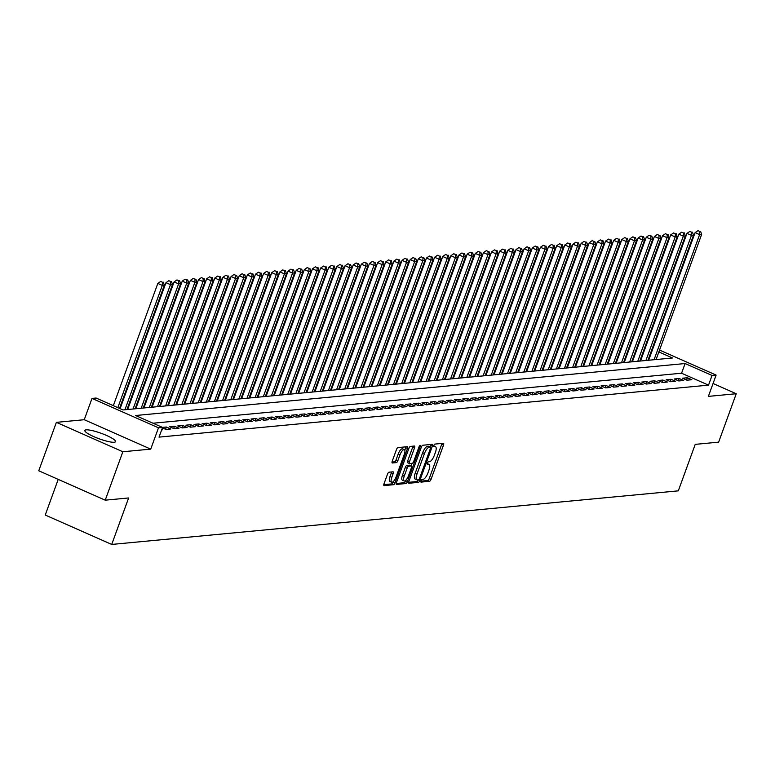 <?xml version="1.0" encoding="UTF-8"?>
<svg xmlns="http://www.w3.org/2000/svg" width="775" height="775" viewBox="0 0 775 775"><rect width="100%" height="100%" fill="white"/><g stroke="black" fill="none" stroke-linecap="round" stroke-linejoin="round"><path stroke-width="1.16" d="M420.99 480.829A1.443 0.504 113.9 0 0 420.961 482.098A1.443 0.504 113.9 0 0 421.058 482.108L429.553 481.304A2.054 0.717 113.9 0 0 431.045 479.328L443.494 445.112A2.054 0.717 113.9 0 0 443.532 443.31A2.054 0.717 113.9 0 0 443.387 443.29L434.901 444.094A1.443 0.504 113.9 0 0 433.855 445.48A1.443 0.504 113.9 0 0 433.835 446.739A1.443 0.504 113.9 0 0 433.932 446.749L435.027 446.652A6.578 2.286 113.9 0 1 435.472 446.71A6.578 2.286 113.9 0 1 435.376 452.493L434.329 455.342A6.578 2.286 113.9 0 1 429.563 461.668L428.468 461.774A1.443 0.504 113.9 0 0 427.422 463.15A1.443 0.504 113.9 0 0 427.393 464.419A1.443 0.504 113.9 0 0 427.5 464.428L428.594 464.332A6.578 2.286 113.9 0 1 429.04 464.39A6.578 2.286 113.9 0 1 428.933 470.163L427.897 473.021A6.578 2.286 113.9 0 1 423.131 479.347L422.026 479.444A1.443 0.504 113.9 0 0 420.99 480.829M114.206 442.254A16.343 2.926 20 0 0 115.543 441.643A16.343 2.926 20 0 0 103.927 434.349A16.343 2.926 20 0 0 86.18 429.854A16.343 2.926 20 0 0 84.843 430.464A16.343 2.926 20 0 0 96.458 437.759A16.343 2.926 20 0 0 114.206 442.254M389.002 472.198A2.054 0.717 113.9 0 0 387.51 474.174L384.012 483.774A2.054 0.717 113.9 0 0 383.983 485.586A2.054 0.717 113.9 0 0 384.129 485.605L393.555 484.714A2.054 0.717 113.9 0 0 395.047 482.738L407.495 448.522A2.054 0.717 113.9 0 0 407.534 446.71A2.054 0.717 113.9 0 0 407.388 446.691L397.963 447.582A2.054 0.717 113.9 0 0 396.471 449.558L392.247 461.154A2.054 0.717 113.9 0 0 392.218 462.966A2.054 0.717 113.9 0 0 392.353 462.985L396.393 462.597A2.054 0.717 113.9 0 0 397.885 460.621L399.978 454.877A5.502 1.908 113.9 0 1 404.337 449.645A5.502 1.908 113.9 0 1 404.25 454.47L396.054 476.993A5.502 1.908 113.9 0 1 391.695 482.224A5.502 1.908 113.9 0 1 391.782 477.4L393.148 473.641A2.054 0.717 113.9 0 0 393.177 471.839A2.054 0.717 113.9 0 0 393.041 471.82L389.002 472.198M105.226 500.175L38.75 470.774L56.372 422.356L122.847 451.757L105.226 500.175L128.631 497.957L111.716 544.438L678.309 490.846L695.223 444.366L718.628 442.157L736.25 393.739L708.369 396.383L716.119 375.081L712.051 375.458L708.524 385.146L159.03 437.119L162.556 427.432L158.487 427.819L92.002 398.418L96.081 398.03L123.031 409.946L672.526 357.982L658.857 351.937M122.847 451.757L150.728 449.122L158.487 427.819M408.871 481.43A2.054 0.717 113.9 0 0 408.832 483.232A2.054 0.717 113.9 0 0 408.977 483.251L418.403 482.36A2.054 0.717 113.9 0 0 419.895 480.384L432.343 446.168A2.054 0.717 113.9 0 0 432.382 444.366A2.054 0.717 113.9 0 0 432.237 444.346L422.811 445.238A2.054 0.717 113.9 0 0 421.319 447.214L408.871 481.43M405.974 483.532L396.548 484.423A2.054 0.717 113.9 0 1 396.412 484.404A2.054 0.717 113.9 0 1 396.442 482.602L408.9 448.386A2.054 0.717 113.9 0 1 410.382 446.41L414.422 446.032A2.054 0.717 113.9 0 1 414.557 446.051A2.054 0.717 113.9 0 1 414.528 447.853L409.481 461.726A2.054 0.717 113.9 0 0 409.442 463.537A2.054 0.717 113.9 0 0 409.588 463.557L412.261 463.305A2.054 0.717 113.9 0 0 413.753 461.328L419.013 446.875A1.443 0.504 113.9 0 1 420.157 445.509A1.443 0.504 113.9 0 1 420.127 446.778L407.466 481.556A2.054 0.717 113.9 0 1 405.974 483.532L404.182 482.738L396.209 483.493M736.25 393.739L713.058 383.489M686.95 380.196L691.833 379.731L687.347 377.745L682.465 378.21L686.95 380.196M678.813 380.961L683.695 380.496L679.2 378.51L674.318 378.975L678.813 380.961M670.675 381.736L675.558 381.271L671.063 379.285L666.18 379.74L670.675 381.736M662.528 382.501L667.42 382.036L662.925 380.05L658.043 380.515L662.528 382.501M654.391 383.276L659.273 382.811L654.788 380.825L649.896 381.281L654.391 383.276M646.253 384.042L651.136 383.577L646.641 381.591L641.758 382.056L646.253 384.042M638.106 384.807L642.998 384.352L638.503 382.366L633.621 382.821L638.106 384.807M629.968 385.582L634.851 385.117L630.366 383.131L625.473 383.596L629.968 385.582M621.831 386.347L626.713 385.892L622.218 383.906L617.336 384.361L621.831 386.347M613.684 387.122L618.576 386.657L614.081 384.671L609.198 385.136L613.684 387.122M605.546 387.887L610.429 387.432L605.943 385.446L601.051 385.902L605.546 387.887M597.409 388.662L602.291 388.198L597.796 386.212L592.914 386.677L597.409 388.662M589.262 389.428L594.154 388.972L589.659 386.987L584.776 387.442L589.262 389.428M581.124 390.203L586.007 389.738L581.521 387.752L576.629 388.217L581.124 390.203M572.987 390.968L577.869 390.513L573.374 388.527L568.492 388.982L572.987 390.968M564.839 391.743L569.732 391.278L565.237 389.292L560.354 389.757L564.839 391.743M556.702 392.508L561.584 392.053L557.099 390.058L552.207 390.522L556.702 392.508M548.564 393.283L553.447 392.818L548.952 390.832L544.069 391.298L548.564 393.283M540.417 394.049L545.309 393.593L540.814 391.598L535.932 392.063L540.417 394.049M532.28 394.824L537.162 394.359L532.677 392.373L527.785 392.838L532.28 394.824M524.142 395.589L529.025 395.124L524.53 393.138L519.647 393.603L524.142 395.589M515.995 396.364L520.887 395.899L516.392 393.913L511.51 394.378L515.995 396.364M507.858 397.129L512.74 396.664L508.255 394.678L503.363 395.143L507.858 397.129M499.72 397.904L504.603 397.439L500.108 395.453L495.225 395.918L499.72 397.904M491.573 398.67L496.465 398.205L491.97 396.219L487.088 396.684L491.573 398.67M483.435 399.445L488.318 398.98L483.832 396.994L478.94 397.449L483.435 399.445M475.298 400.21L480.18 399.745L475.685 397.759L470.803 398.224L475.298 400.21M467.151 400.975L472.043 400.52L467.548 398.534L462.665 398.989L467.151 400.975M459.013 401.75L463.896 401.285L459.41 399.299L454.518 399.764L459.013 401.75M450.876 402.516L455.758 402.06L451.263 400.074L446.381 400.53L450.876 402.516M442.728 403.291L447.621 402.826L443.126 400.84L438.243 401.305L442.728 403.291M434.591 404.056L439.473 403.601L434.988 401.615L430.096 402.07L434.591 404.056M426.453 404.831L431.336 404.366L426.841 402.38L421.958 402.845L426.453 404.831M418.306 405.596L423.198 405.141L418.703 403.155L413.821 403.61L418.306 405.596M410.169 406.371L415.051 405.906L410.566 403.92L405.674 404.385L410.169 406.371M402.031 407.137L406.914 406.681L402.419 404.695L397.536 405.151L402.031 407.137M393.884 407.912L398.776 407.447L394.281 405.461L389.399 405.926L393.884 407.912M385.747 408.677L390.629 408.222L386.144 406.236L381.252 406.691L385.747 408.677M377.609 409.452L382.492 408.987L377.997 407.001L373.114 407.466L377.609 409.452M369.462 410.217L374.354 409.762L369.859 407.766L364.977 408.231L369.462 410.217M361.324 410.992L366.207 410.527L361.722 408.541L356.829 409.006L361.324 410.992M353.187 411.757L358.069 411.293L353.574 409.307L348.692 409.772L353.187 411.757M345.04 412.532L349.932 412.067L345.437 410.082L340.554 410.547L345.04 412.532M336.902 413.298L341.785 412.833L337.299 410.847L332.407 411.312L336.902 413.298M328.765 414.073L333.647 413.608L329.152 411.622L324.27 412.087L328.765 414.073M320.618 414.838L325.51 414.373L321.015 412.387L316.132 412.852L320.618 414.838M312.48 415.613L317.363 415.148L312.877 413.162L307.985 413.618L312.48 415.613M304.343 416.378L309.225 415.913L304.73 413.927L299.847 414.392L304.343 416.378M296.205 417.153L301.088 416.688L296.593 414.702L291.71 415.158L296.205 417.153M288.058 417.919L292.94 417.454L288.455 415.468L283.573 415.933L288.058 417.919M279.92 418.684L284.803 418.229L280.308 416.243L275.425 416.698L279.92 418.684M271.783 419.459L276.665 418.994L272.17 417.008L267.288 417.473L271.783 419.459M263.636 420.224L268.518 419.769L264.033 417.783L259.15 418.238L263.636 420.224M255.498 420.999L260.381 420.534L255.886 418.548L251.003 419.013L255.498 420.999M247.361 421.765L252.243 421.309L247.748 419.323L242.866 419.779L247.361 421.765M239.213 422.54L244.096 422.075L239.611 420.089L234.728 420.554L239.213 422.54M231.076 423.305L235.958 422.85L231.463 420.864L226.581 421.319L231.076 423.305M222.938 424.08L227.821 423.615L223.326 421.629L218.443 422.094L222.938 424.08M214.791 424.845L219.674 424.39L215.188 422.404L210.306 422.859L214.791 424.845M206.654 425.62L211.536 425.155L207.041 423.169L202.159 423.634L206.654 425.62M198.516 426.386L203.399 425.93L198.904 423.935L194.021 424.4L198.516 426.386M190.369 427.161L195.252 426.696L190.766 424.71L185.884 425.175L190.369 427.161M182.232 427.926L187.114 427.471L182.619 425.475L177.737 425.94L182.232 427.926M174.094 428.701L178.977 428.236L174.482 426.25L169.599 426.715L174.094 428.701M162.392 427.897L165.947 429.466L170.829 429.001L166.344 427.015L162.45 427.383M161.665 429.873L162.692 429.776L161.839 429.398M708.524 385.146L681.574 373.221L153.024 423.218M642.378 355.89L641.739 355.773M634.308 356.481L633.601 356.539M626.161 357.246L625.464 357.314M618.024 358.011L617.317 358.079M609.886 358.786L609.179 358.854M601.739 359.552L601.042 359.619M593.602 360.327L592.894 360.394M585.464 361.092L584.757 361.16M577.327 361.867L576.619 361.935M569.179 362.632L568.472 362.7M561.042 363.407L560.335 363.475M552.904 364.173L552.197 364.24M544.757 364.948L544.05 365.015M536.62 365.713L535.913 365.781M528.482 366.488L527.775 366.556M520.335 367.253L519.628 367.321M512.197 368.028L511.49 368.096M504.06 368.793L503.353 368.861M495.913 369.568L495.206 369.627M487.775 370.334L487.068 370.402M479.638 371.109L478.931 371.167M471.491 371.874L470.783 371.942M463.353 372.649L462.646 372.707M455.216 373.414L454.508 373.482M447.068 374.18L446.361 374.248M438.931 374.955L438.224 375.022M430.793 375.72L430.086 375.788M422.646 376.495L421.949 376.563M414.509 377.26L413.802 377.328M406.371 378.035L405.664 378.103M398.224 378.801L397.527 378.868M390.087 379.576L389.379 379.643M381.949 380.341L381.242 380.409M373.802 381.116L373.104 381.184M365.664 381.881L364.957 381.949M357.527 382.656L356.82 382.724M349.38 383.422L348.682 383.489M341.242 384.197L340.535 384.264M333.105 384.962L332.397 385.03M324.957 385.737L324.26 385.805M316.82 386.502L316.113 386.57M308.683 387.277L307.975 387.335M300.535 388.043L299.838 388.11M292.398 388.817L291.691 388.876M284.26 389.583L283.553 389.651M276.113 390.358L275.416 390.416M267.976 391.123L267.268 391.191M259.838 391.888L259.131 391.956M251.691 392.663L250.993 392.731M243.553 393.429L242.846 393.497M235.416 394.204L234.709 394.272M227.269 394.969L226.571 395.037M219.131 395.744L218.424 395.812M210.994 396.509L210.287 396.577M202.847 397.284L202.149 397.352M194.709 398.05L194.002 398.118M186.572 398.825L185.864 398.892M178.424 399.59L177.727 399.658M170.287 400.365L169.58 400.433M162.149 401.13L161.442 401.198M154.002 401.905L153.305 401.973M145.865 402.671L145.157 402.738M137.727 403.446L137.02 403.504M129.58 404.211L128.882 404.279M121.442 404.986L120.735 405.044M649.15 358.883L648.568 358.622M58.212 479.376L45.241 515.036L111.716 544.438M150.728 449.122L84.252 419.721L56.372 422.356M84.252 419.721L92.002 398.418M642.049 355.744L645.972 346.028M712.051 375.458L685.1 363.543L135.606 415.516L162.556 427.432M652.773 347.064L653.364 347.316M659.544 350.058L716.119 375.081M652.676 349.205L652.085 348.944M681.574 373.221L685.1 363.543M687.347 377.745L686.524 380.002M679.2 378.51L678.387 380.767M671.063 379.285L670.239 381.542M662.925 380.05L662.102 382.308M654.788 380.825L653.964 383.082M646.641 381.591L645.817 383.848M638.503 382.366L637.68 384.623M630.366 383.131L629.542 385.388M622.218 383.906L621.395 386.163M614.081 384.671L613.257 386.928M605.943 385.446L605.12 387.703M597.796 386.212L596.973 388.469M589.659 386.987L588.835 389.244M581.521 387.752L580.698 390.009M573.374 388.527L572.551 390.784M565.237 389.292L564.413 391.549M557.099 390.058L556.276 392.324M548.952 390.832L548.128 393.09M540.814 391.598L539.991 393.865M532.677 392.373L531.853 394.63M524.53 393.138L523.706 395.405M516.392 393.913L515.569 396.17M508.255 394.678L507.431 396.936M500.108 395.453L499.284 397.711M491.97 396.219L491.147 398.476M483.832 396.994L483.009 399.251M475.685 397.759L474.862 400.016M467.548 398.534L466.724 400.791M459.41 399.299L458.587 401.557M451.263 400.074L450.44 402.332M443.126 400.84L442.302 403.097M434.988 401.615L434.165 403.872M426.841 402.38L426.017 404.637M418.703 403.155L417.88 405.412M410.566 403.92L409.743 406.177M402.419 404.695L401.595 406.952M394.281 405.461L393.458 407.718M386.144 406.236L385.32 408.493M377.997 407.001L377.173 409.258M369.859 407.766L369.036 410.033M361.722 408.541L360.898 410.798M353.574 409.307L352.751 411.573M345.437 410.082L344.613 412.339M337.299 410.847L336.476 413.114M329.152 411.622L328.329 413.879M321.015 412.387L320.191 414.644M312.877 413.162L312.054 415.419M304.73 413.927L303.916 416.185M296.593 414.702L295.769 416.96M288.455 415.468L287.632 417.725M280.308 416.243L279.494 418.5M272.17 417.008L271.347 419.265M264.033 417.783L263.209 420.04M255.886 418.548L255.072 420.806M247.748 419.323L246.925 421.581M239.611 420.089L238.787 422.346M231.463 420.864L230.65 423.121M223.326 421.629L222.502 423.886M215.188 422.404L214.365 424.661M207.041 423.169L206.227 425.427M198.904 423.935L198.08 426.202M190.766 424.71L189.943 426.967M182.619 425.475L181.805 427.742M174.482 426.25L173.658 428.507M166.344 427.015L165.521 429.282M427.597 463.886A6.578 2.286 113.9 0 0 427.287 463.615L429.04 464.39M434.029 446.206A6.578 2.286 113.9 0 0 433.719 445.935L435.472 446.71M420.883 481.159L427.752 480.51A2.054 0.717 113.9 0 0 429.243 478.533L441.702 444.317A2.054 0.717 113.9 0 0 441.934 443.426M429.999 446.884L430.551 445.373A2.054 0.717 113.9 0 0 430.784 444.482M408.638 482.321L416.611 481.566A2.054 0.717 113.9 0 0 418.006 479.832M418.49 479.783A1.443 0.504 113.9 0 0 419.537 478.398L430.464 448.367A1.443 0.504 113.9 0 0 430.493 447.097A1.443 0.504 113.9 0 0 430.396 447.088L429.234 447.194A6.578 2.286 113.9 0 0 424.468 453.52L416.989 474.048A6.578 2.286 113.9 0 0 416.892 479.822A6.578 2.286 113.9 0 0 417.338 479.89L419.895 480.384M428.769 446.371A1.443 0.504 113.9 0 0 428.691 446.303A1.443 0.504 113.9 0 0 428.594 446.293L430.396 447.088M416.892 479.822L415.09 479.028A6.578 2.286 113.9 0 1 415.197 473.254L422.666 452.726A6.578 2.286 113.9 0 1 427.442 446.4L428.594 446.293M409.336 463.45L407.786 462.762A2.054 0.717 113.9 0 1 407.65 462.743A2.054 0.717 113.9 0 1 407.679 460.931L412.736 447.059A2.054 0.717 113.9 0 0 412.968 446.168M412.019 463.324L411.108 465.843M405.887 480.19L405.674 480.762L407.466 481.556M404.24 476.131A5.502 1.908 113.9 0 0 404.153 480.955A5.502 1.908 113.9 0 0 408.512 475.724L411.399 467.79A2.054 0.717 113.9 0 0 411.438 465.988A2.054 0.717 113.9 0 0 411.293 465.959L408.619 466.221A2.054 0.717 113.9 0 0 407.127 468.197L404.24 476.131L402.438 475.337A5.502 1.908 113.9 0 0 402.351 480.161L404.153 480.955M409.743 465.281A2.054 0.717 113.9 0 0 409.636 465.194A2.054 0.717 113.9 0 0 409.5 465.165L411.293 465.959M402.438 475.337L405.325 467.403A2.054 0.717 113.9 0 1 406.817 465.426L409.5 465.165M404.182 482.738A2.054 0.717 113.9 0 0 405.674 480.762M391.695 482.224L389.893 481.43A5.502 1.908 113.9 0 1 389.98 476.606L391.346 472.847A2.054 0.717 113.9 0 0 391.578 471.956M404.337 449.645L402.545 448.851A5.502 1.908 113.9 0 0 398.176 454.082L399.978 454.877M392.014 462.045L394.591 461.803A2.054 0.717 113.9 0 0 396.083 459.827L398.176 454.082M404.802 450.207L405.703 447.727A2.054 0.717 113.9 0 0 405.935 446.836M383.78 484.666L391.753 483.92A2.054 0.717 113.9 0 0 393.245 481.943L393.419 481.459M656.096 359.532L701.637 234.418L699.602 234.612L695.107 232.626L648.656 360.239M699.777 231.434L697.984 230.64L699.777 231.434L699.602 234.612L654.061 359.726M700.59 231.357L701.637 234.418M695.107 232.626L697.984 230.64M647.958 360.307L693.489 235.183L691.455 235.377L686.97 233.391L640.518 361.005M691.639 232.209L689.837 231.415L691.639 232.209L691.455 235.377L645.914 360.501M692.453 232.132L693.489 235.183M686.97 233.391L689.837 231.415M639.811 361.073L685.352 235.958L683.317 236.152L678.822 234.157L632.381 361.78M683.492 232.975L681.7 232.18L683.492 232.975L683.317 236.152L637.777 361.266M684.315 232.897L685.352 235.958M678.822 234.157L681.7 232.18M631.673 361.847L677.214 236.724L675.18 236.917L670.685 234.932L624.233 362.545M675.354 233.75L673.562 232.955L675.354 233.75L675.18 236.917L629.639 362.032M676.168 233.672L677.214 236.724M670.685 234.932L673.562 232.955M623.536 362.613L669.067 237.499L667.033 237.693L662.548 235.697L616.096 363.32M667.217 234.515L665.415 233.721L667.217 234.515L667.033 237.693L621.492 362.807M668.031 234.438L669.067 237.499M662.548 235.697L665.415 233.721M615.389 363.388L660.93 238.264L658.895 238.458L654.4 236.472L607.958 364.085M659.07 235.29L657.278 234.496L659.07 235.29L658.895 238.458L613.354 363.572M659.893 235.213L660.93 238.264M654.4 236.472L657.278 234.496M607.251 364.153L652.792 239.039L650.758 239.223L646.263 237.237L599.811 364.86M650.932 236.055L649.14 235.261L650.932 236.055L650.758 239.223L605.217 364.347M651.746 235.978L652.792 239.039M646.263 237.237L649.14 235.261M599.114 364.928L644.645 239.804L642.611 239.998L638.125 238.012L591.674 365.626M642.795 236.83L640.993 236.036L642.795 236.83L642.611 239.998L597.07 365.112M643.608 236.753L644.645 239.804M638.125 238.012L640.993 236.036M590.967 365.693L636.507 240.579L634.473 240.763L629.978 238.778L583.536 366.401M634.657 237.596L632.855 236.801L634.657 237.596L634.473 240.763L588.932 365.887M635.471 237.518L636.507 240.579M629.978 238.778L632.855 236.801M582.829 366.459L628.37 241.345L626.336 241.538L621.841 239.553L575.389 367.166M626.51 238.371L624.718 237.576L626.51 238.371L626.336 241.538L580.795 366.653M627.324 238.293L628.37 241.345M621.841 239.553L624.718 237.576M574.692 367.234L620.223 242.11L618.188 242.304L613.703 240.318L567.252 367.941M618.373 239.136L616.571 238.342L618.373 239.136L618.188 242.304L572.657 367.427M619.186 239.058L620.223 242.11M613.703 240.318L616.571 238.342M566.544 367.999L612.085 242.885L610.051 243.079L605.556 241.093L559.114 368.706M610.235 239.901L608.433 239.107L610.235 239.901L610.051 243.079L564.51 368.193M611.049 239.833L612.085 242.885M605.556 241.093L608.433 239.107M558.407 368.774L603.948 243.65L601.913 243.844L597.418 241.858L550.967 369.472M602.088 240.676L600.296 239.882L602.088 240.676L601.913 243.844L556.373 368.968M602.902 240.599L603.948 243.65M597.418 241.858L600.296 239.882M550.269 369.539L595.801 244.425L593.766 244.619L589.281 242.633L542.829 370.247M593.95 241.442L592.148 240.647L593.95 241.442L593.766 244.619L548.235 369.733M594.764 241.364L595.801 244.425M589.281 242.633L592.148 240.647M542.122 370.314L587.663 245.191L585.629 245.384L581.134 243.398L534.692 371.012M585.813 242.217L584.011 241.422L585.813 242.217L585.629 245.384L540.088 370.508M586.627 242.139L587.663 245.191M581.134 243.398L584.011 241.422M533.985 371.08L579.526 245.966L577.491 246.159L572.996 244.173L526.545 371.787M577.666 242.982L575.873 242.188L577.666 242.982L577.491 246.159L531.95 371.273M578.479 242.904L579.526 245.966M572.996 244.173L575.873 242.188M525.847 371.855L571.378 246.731L569.344 246.925L564.859 244.939L518.407 372.552M569.528 243.757L567.726 242.963L569.528 243.757L569.344 246.925L523.813 372.048M570.342 243.679L571.378 246.731M564.859 244.939L567.726 242.963M517.7 372.62L563.241 247.506L561.207 247.7L556.712 245.714L510.27 373.327M561.391 244.522L559.589 243.728L561.391 244.522L561.207 247.7L515.666 372.814M562.204 244.445L563.241 247.506M556.712 245.714L559.589 243.728M509.562 373.395L555.103 248.271L553.069 248.465L548.574 246.479L502.123 374.093M553.243 245.297L551.451 244.503L553.243 245.297L553.069 248.465L507.528 373.589M554.057 245.22L555.103 248.271M548.574 246.479L551.451 244.503M501.425 374.16L546.956 249.046L544.922 249.24L540.437 247.254L493.985 374.868M545.106 246.062L543.304 245.268L545.106 246.062L544.922 249.24L499.391 374.354M545.92 245.985L546.956 249.046M540.437 247.254L543.304 245.268M493.278 374.935L538.819 249.812L536.784 250.005L532.289 248.019L485.847 375.633M536.968 246.838L535.167 246.043L536.968 246.838L536.784 250.005L491.243 375.129M537.782 246.76L538.819 249.812M532.289 248.019L535.167 246.043M485.14 375.701L530.681 250.587L528.647 250.78L524.152 248.794L477.7 376.408M528.821 247.603L527.029 246.808L528.821 247.603L528.647 250.78L483.106 375.894M529.635 247.525L530.681 250.587M524.152 248.794L527.029 246.808M477.003 376.476L522.534 251.352L520.5 251.546L516.014 249.56L469.563 377.173M520.684 248.378L518.882 247.583L520.684 248.378L520.5 251.546L474.968 376.669M521.498 248.3L522.534 251.352M516.014 249.56L518.882 247.583M468.856 377.241L514.397 252.127L512.362 252.321L507.867 250.335L461.425 377.948M512.546 249.143L510.744 248.349L512.546 249.143L512.362 252.321L466.821 377.435M513.36 249.066L514.397 252.127M507.867 250.335L510.744 248.349M460.718 378.016L506.259 252.892L504.225 253.086L499.73 251.1L453.278 378.713M504.399 249.918L502.607 249.124L504.399 249.918L504.225 253.086L458.684 378.2M505.213 249.841L506.259 252.892M499.73 251.1L502.607 249.124M452.581 378.781L498.112 253.667L496.078 253.861L491.592 251.865L445.141 379.488M496.262 250.683L494.46 249.889L496.262 250.683L496.078 253.861L450.546 378.975M497.075 250.606L498.112 253.667M491.592 251.865L494.46 249.889M444.433 379.556L489.974 254.432L487.94 254.626L483.445 252.64L437.003 380.254M488.124 251.458L486.322 250.664L488.124 251.458L487.94 254.626L442.399 379.74M488.938 251.381L489.974 254.432M483.445 252.64L486.322 250.664M436.296 380.322L481.837 255.208L479.802 255.392L475.308 253.406L428.856 381.029M479.977 252.224L478.185 251.429L479.977 252.224L479.802 255.392L434.262 380.515M480.791 252.146L481.837 255.208M475.308 253.406L478.185 251.429M428.158 381.097L473.699 255.973L471.655 256.167L467.17 254.181L420.718 381.794M471.839 252.999L470.037 252.204L471.839 252.999L471.655 256.167L426.124 381.281M472.653 252.921L473.699 255.973M467.17 254.181L470.037 252.204M420.011 381.862L465.552 256.748L463.518 256.932L459.023 254.946L412.581 382.569M463.702 253.764L461.9 252.97L463.702 253.764L463.518 256.932L417.977 382.056M464.516 253.687L465.552 256.748M459.023 254.946L461.9 252.97M411.874 382.627L457.415 257.513L455.38 257.707L450.885 255.721L404.434 383.334M455.555 254.539L453.762 253.745L455.555 254.539L455.38 257.707L409.839 382.821M456.368 254.462L457.415 257.513M450.885 255.721L453.762 253.745M403.736 383.402L449.277 258.288L447.233 258.472L442.748 256.486L396.296 384.109M447.417 255.304L445.615 254.51L447.417 255.304L447.233 258.472L401.702 383.596M448.231 255.227L449.277 258.288M442.748 256.486L445.615 254.51M395.589 384.168L441.13 259.053L439.096 259.247L434.601 257.261L388.159 384.875M439.28 256.079L437.478 255.275L439.28 256.079L439.096 259.247L393.555 384.361M440.093 256.002L441.13 259.053M434.601 257.261L437.478 255.275M387.452 384.942L432.993 259.819L430.958 260.012L426.463 258.027L380.012 385.65M431.132 256.845L429.34 256.05L431.132 256.845L430.958 260.012L385.417 385.136M431.946 256.767L432.993 259.819M426.463 258.027L429.34 256.05M379.314 385.708L424.855 260.594L422.811 260.787L418.326 258.802L371.874 386.415M422.995 257.61L421.193 256.816L422.995 257.61L422.811 260.787L377.28 385.902M423.809 257.542L424.855 260.594M418.326 258.802L421.193 256.816M371.167 386.483L416.708 261.359L414.673 261.553L410.178 259.567L363.737 387.18M414.858 258.385L413.056 257.591L414.858 258.385L414.673 261.553L369.132 386.677M415.671 258.308L416.708 261.359M410.178 259.567L413.056 257.591M363.029 387.248L408.57 262.134L406.536 262.328L402.041 260.342L355.589 387.955M406.71 259.15L404.918 258.356L406.71 259.15L406.536 262.328L360.995 387.442M407.524 259.073L408.57 262.134M402.041 260.342L404.918 258.356M354.892 388.023L400.433 262.899L398.389 263.093L393.903 261.107L347.452 388.721M398.573 259.925L396.781 259.131L398.573 259.925L398.389 263.093L352.858 388.217M399.387 259.848L400.433 262.899M393.903 261.107L396.781 259.131M346.745 388.788L392.286 263.674L390.251 263.868L385.756 261.882L339.314 389.496M390.435 260.691L388.633 259.896L390.435 260.691L390.251 263.868L344.71 388.982M391.249 260.613L392.286 263.674M385.756 261.882L388.633 259.896M338.607 389.563L384.148 264.44L382.114 264.633L377.619 262.647L331.167 390.261M382.288 261.466L380.496 260.671L382.288 261.466L382.114 264.633L336.573 389.757M383.102 261.388L384.148 264.44M377.619 262.647L380.496 260.671M330.47 390.329L376.011 265.215L373.967 265.408L369.481 263.423L323.03 391.036M374.151 262.231L372.358 261.437L374.151 262.231L373.967 265.408L328.435 390.522M374.964 262.153L376.011 265.215M369.481 263.423L372.358 261.437M322.323 391.104L367.863 265.98L365.829 266.174L361.334 264.188L314.892 391.801M366.013 263.006L364.211 262.212L366.013 263.006L365.829 266.174L320.288 391.298M366.827 262.928L367.863 265.98M361.334 264.188L364.211 262.212M314.185 391.869L359.726 266.755L357.692 266.949L353.197 264.963L306.745 392.576M357.866 263.771L356.074 262.977L357.866 263.771L357.692 266.949L312.151 392.063M358.68 263.694L359.726 266.755M353.197 264.963L356.074 262.977M306.048 392.644L351.588 267.52L349.544 267.714L345.059 265.728L298.608 393.342M349.728 264.546L347.936 263.752L349.728 264.546L349.544 267.714L304.013 392.838M350.542 264.469L351.588 267.52M345.059 265.728L347.936 263.752M297.9 393.409L343.441 268.295L341.407 268.489L336.912 266.503L290.47 394.117M341.591 265.312L339.789 264.517L341.591 265.312L341.407 268.489L295.866 393.603M342.405 265.234L343.441 268.295M336.912 266.503L339.789 264.517M289.763 394.184L335.304 269.061L333.269 269.254L328.774 267.268L282.323 394.882M333.444 266.087L331.652 265.292L333.444 266.087L333.269 269.254L287.728 394.378M334.257 266.009L335.304 269.061M328.774 267.268L331.652 265.292M281.625 394.95L327.166 269.836L325.122 270.029L320.637 268.034L274.185 395.657M325.306 266.852L323.514 266.058L325.306 266.852L325.122 270.029L279.591 395.143M326.12 266.774L327.166 269.836M320.637 268.034L323.514 266.058M273.478 395.725L319.019 270.601L316.985 270.795L312.499 268.809L266.048 396.422M317.169 267.627L315.367 266.832L317.169 267.627L316.985 270.795L271.444 395.909M317.983 267.549L319.019 270.601M312.499 268.809L315.367 266.832M265.341 396.49L310.882 271.376L308.847 271.57L304.352 269.574L257.91 397.197M309.022 268.392L307.229 267.598L309.022 268.392L308.847 271.57L263.306 396.684M309.835 268.315L310.882 271.376M304.352 269.574L307.229 267.598M257.203 397.265L302.744 272.141L300.71 272.335L296.215 270.349L249.763 397.963M300.884 269.167L299.092 268.373L300.884 269.167L300.71 272.335L255.169 397.449M301.698 269.09L302.744 272.141M296.215 270.349L299.092 268.373M249.056 398.03L294.597 272.916L292.562 273.1L288.077 271.114L241.626 398.738M292.747 269.933L290.945 269.138L292.747 269.933L292.562 273.1L247.022 398.224M293.56 269.855L294.597 272.916M288.077 271.114L290.945 269.138M240.918 398.805L286.459 273.682L284.425 273.875L279.93 271.889L233.488 399.503M284.599 270.707L282.807 269.913L284.599 270.707L284.425 273.875L238.884 398.989M285.413 270.63L286.459 273.682M279.93 271.889L282.807 269.913M232.781 399.571L278.322 274.457L276.287 274.641L271.793 272.655L225.341 400.278M276.462 271.473L274.67 270.678L276.462 271.473L276.287 274.641L230.747 399.764M277.276 271.395L278.322 274.457M271.793 272.655L274.67 270.678M224.634 400.336L270.175 275.222L268.14 275.416L263.655 273.43L217.203 401.043M268.324 272.248L266.522 271.453L268.324 272.248L268.14 275.416L222.599 400.53M269.138 272.17L270.175 275.222M263.655 273.43L266.522 271.453M216.496 401.111L262.037 275.987L260.003 276.181L255.508 274.195L209.066 401.818M260.177 273.013L258.385 272.219L260.177 273.013L260.003 276.181L214.462 401.305M260.991 272.936L262.037 275.987M255.508 274.195L258.385 272.219M208.359 401.876L253.9 276.762L251.865 276.956L247.37 274.97L200.919 402.583M252.04 273.778L250.248 272.984L252.04 273.778L251.865 276.956L206.324 402.07M252.853 273.711L253.9 276.762M247.37 274.97L250.248 272.984M200.212 402.651L245.752 277.528L243.718 277.721L239.233 275.735L192.781 403.349M243.902 274.553L242.1 273.759L243.902 274.553L243.718 277.721L198.177 402.845M244.716 274.476L245.752 277.528M239.233 275.735L242.1 273.759M192.074 403.417L237.615 278.302L235.581 278.496L231.086 276.51L184.644 404.124M235.755 275.319L233.963 274.524L235.755 275.319L235.581 278.496L190.04 403.61M236.569 275.241L237.615 278.302M231.086 276.51L233.963 274.524M183.937 404.192L229.477 279.068L227.443 279.262L222.948 277.276L176.497 404.889M227.618 276.094L225.825 275.299L227.618 276.094L227.443 279.262L181.902 404.385M228.431 276.016L229.477 279.068M222.948 277.276L225.825 275.299M175.789 404.957L221.33 279.843L219.296 280.037L214.811 278.051L168.359 405.664M219.48 276.859L217.678 276.065L219.48 276.859L219.296 280.037L173.755 405.151M220.294 276.782L221.33 279.843M214.811 278.051L217.678 276.065M167.652 405.732L213.193 280.608L211.158 280.802L206.663 278.816L160.222 406.429M211.333 277.634L209.541 276.84L211.333 277.634L211.158 280.802L165.618 405.926M212.147 277.557L213.193 280.608M206.663 278.816L209.541 276.84M159.514 406.497L205.055 281.383L203.021 281.577L198.526 279.591L152.074 407.204M203.195 278.399L201.403 277.605L203.195 278.399L203.021 281.577L157.48 406.691M204.009 278.322L205.055 281.383M198.526 279.591L201.403 277.605M151.367 407.272L196.908 282.148L194.874 282.342L190.388 280.356L143.937 407.97M195.058 279.174L193.256 278.38L195.058 279.174L194.874 282.342L149.333 407.466M195.872 279.097L196.908 282.148M190.388 280.356L193.256 278.38M143.23 408.037L188.771 282.923L186.736 283.117L182.241 281.131L135.799 408.745M186.911 279.94L185.118 279.145L186.911 279.94L186.736 283.117L141.195 408.231M187.724 279.862L188.771 282.923M182.241 281.131L185.118 279.145M135.092 408.812L180.633 283.689L178.599 283.882L174.104 281.897L127.652 409.51M178.773 280.715L176.981 279.92L178.773 280.715L178.599 283.882L133.058 409.006M179.587 280.637L180.633 283.689M174.104 281.897L176.981 279.92M126.945 409.578L172.486 284.464L170.452 284.657L165.966 282.672L120.106 408.657M170.636 281.48L168.834 280.686L170.636 281.48L170.452 284.657L124.911 409.772M171.449 281.403L172.486 284.464M165.966 282.672L168.834 280.686M119.515 408.396L164.348 285.229L162.314 285.423L157.819 283.437L113.334 405.664M162.488 282.255L160.696 281.461L162.488 282.255L162.314 285.423L117.829 407.65M163.302 282.177L164.348 285.229M157.819 283.437L160.696 281.461M427.267 463.741L428.594 464.332M433.7 446.061L435.027 446.652M441.702 444.317L443.494 445.112M429.243 478.533L431.045 479.328M427.752 480.51L429.553 481.304M430.551 445.373L432.343 446.168M416.611 481.566L418.403 482.36M427.442 446.4L429.234 447.194M422.666 452.726L424.468 453.52M415.197 473.254L416.989 474.048M412.736 447.059L414.528 447.853M407.679 460.931L409.481 461.726M419.236 446.381L420.127 446.778M406.817 465.426L408.619 466.221M405.325 467.403L407.127 468.197M391.346 472.847L393.148 473.641M389.98 476.606L391.782 477.4M396.083 459.827L397.885 460.621M394.591 461.803L396.393 462.597M405.703 447.727L407.495 448.522M393.245 481.943L395.047 482.738M391.753 483.92L393.555 484.714M428.691 446.303L430.493 447.097M407.65 462.743L409.442 463.537M409.636 465.194L411.438 465.988"/></g></svg>
